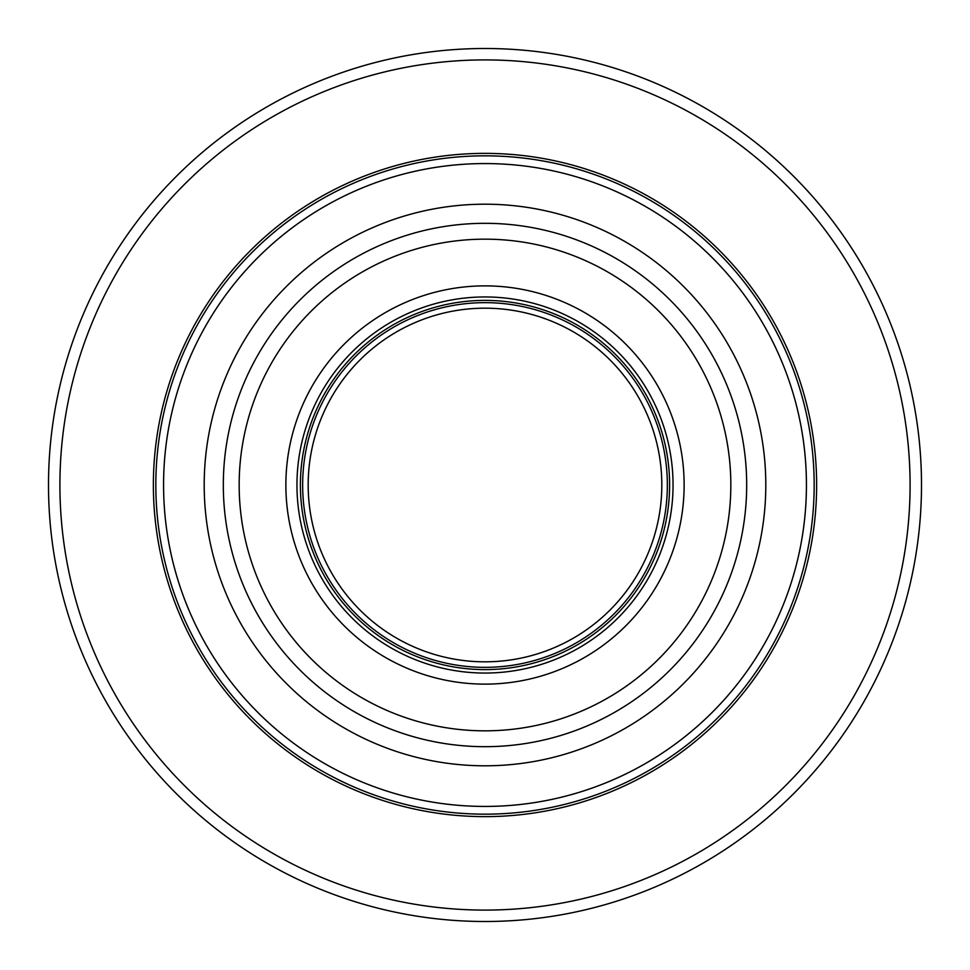 <?xml version="1.0" encoding="UTF-8"?>
<svg xmlns="http://www.w3.org/2000/svg" width="970" height="970" viewBox="0 0 970 970"><rect width="100%" height="100%" fill="white"/><g stroke="black" fill="none" stroke-linecap="round" stroke-linejoin="round"><path stroke-width="1.45" d="M485 204.197A280.803 280.803 0 0 0 204.197 485A280.803 280.803 0 0 0 485 765.803A280.803 280.803 0 0 0 765.803 485A280.803 280.803 0 0 0 485 204.197A280.803 280.803 0 0 1 765.803 485A280.803 280.803 0 0 1 485 765.803A280.803 280.803 0 0 1 204.197 485A280.803 280.803 0 0 1 485 204.197M485 239.166A245.834 245.834 0 0 1 730.834 485A245.834 245.834 0 0 1 485 730.834A245.834 245.834 0 0 1 239.166 485A245.834 245.834 0 0 1 485 239.166M485 300.397A184.603 184.603 0 0 1 669.603 485A184.603 184.603 0 0 1 485 669.603A184.603 184.603 0 0 1 300.397 485A184.603 184.603 0 0 1 485 300.397M485 308.181A176.819 176.819 0 0 1 661.819 485A176.819 176.819 0 0 1 485 661.819A176.819 176.819 0 0 1 308.181 485A176.819 176.819 0 0 1 485 308.181M485 48.5A436.5 436.5 0 0 1 921.5 485A436.5 436.5 0 0 1 485 921.5A436.5 436.5 0 0 0 921.5 485A436.5 436.5 0 0 0 485 48.5A436.5 436.5 0 0 0 48.5 485A436.5 436.5 0 0 0 485 921.5M485 153.369A331.631 331.631 0 0 1 816.631 485A331.631 331.631 0 0 1 485 816.631A331.631 331.631 0 0 1 153.369 485A331.631 331.631 0 0 1 485 153.369M485 223.318A261.682 261.682 0 0 0 223.318 485A261.682 261.682 0 0 0 485 746.682A261.682 261.682 0 0 0 746.682 485A261.682 261.682 0 0 0 485 223.318M485 285.871A199.129 199.129 0 0 0 285.871 485A199.129 199.129 0 0 0 485 684.129A199.129 199.129 0 0 0 684.129 485A199.129 199.129 0 0 0 485 285.871M485 296.953A188.047 188.047 0 0 0 296.953 485A188.047 188.047 0 0 0 485 673.047A188.047 188.047 0 0 0 673.047 485A188.047 188.047 0 0 0 485 296.953M485 302.652A182.348 182.348 0 0 0 302.652 485A182.348 182.348 0 0 0 485 667.348A182.348 182.348 0 0 0 667.348 485A182.348 182.348 0 0 0 485 302.652M485 163.566A321.434 321.434 0 0 0 163.566 485A321.434 321.434 0 0 0 485 806.434A321.434 321.434 0 0 0 806.434 485A321.434 321.434 0 0 0 485 163.566M485 155.831A329.169 329.169 0 0 0 155.831 485A329.169 329.169 0 0 0 485 814.169A329.169 329.169 0 0 0 814.169 485A329.169 329.169 0 0 0 485 155.831M485 59.91A425.09 425.09 0 0 0 59.91 485A425.09 425.09 0 0 0 485 910.09A425.09 425.09 0 0 0 910.09 485A425.09 425.09 0 0 0 485 59.91"/></g></svg>
